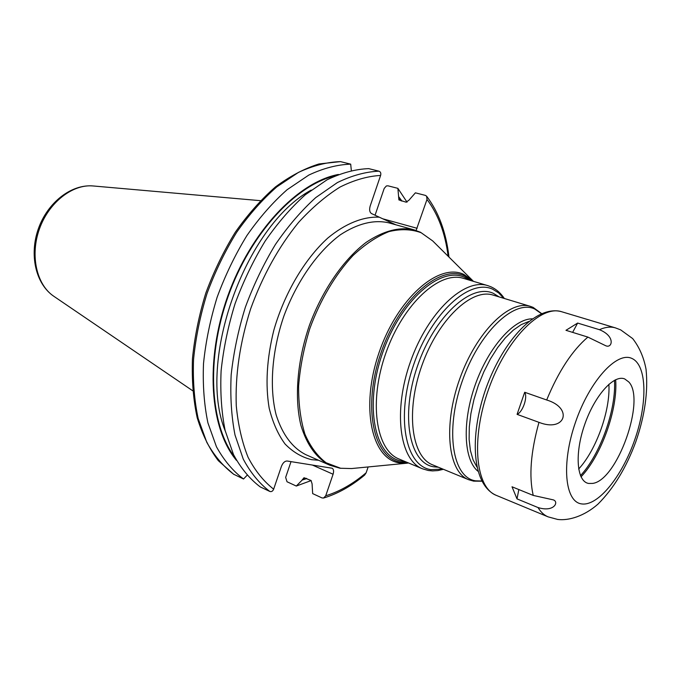 <?xml version="1.0" encoding="UTF-8"?>
<svg xmlns="http://www.w3.org/2000/svg" width="681" height="681" viewBox="0 0 681 681"><rect width="100%" height="100%" fill="white"/><g stroke="black" fill="none" stroke-linecap="round" stroke-linejoin="round"><path stroke-width="1.02" d="M395.848 224.798L379.274 217.188C363.279 216.439 345.403 223.479 327.816 238.044C304.586 259.138 284.411 293.281 273.805 330.319C266.782 358.751 265.232 384.697 269.174 408.149C272.732 422.467 278.018 434.41 285.033 443.978C292.856 452.005 301.726 457.232 311.651 459.684L318.563 460.262M378.968 171.178C365.671 171.74 351.805 175.545 337.359 182.585L315.737 197.601C301.462 210.54 288.037 226.152 275.456 244.419C263.658 263.939 253.621 284.879 245.356 307.242C238.316 329.97 233.583 352.503 231.165 374.848C230.135 396.597 231.412 416.653 235.013 435.014L243.262 459.122C250.591 472.81 259.444 483.587 269.804 491.444L260.261 486.924C249.833 479.058 240.921 468.298 233.523 454.636L225.164 430.613C221.495 412.328 220.142 392.375 221.112 370.745C223.462 348.527 228.126 326.139 235.115 303.556C243.33 281.347 253.315 260.551 265.088 241.185C277.635 223.053 291.051 207.569 305.326 194.74L326.965 179.861C341.436 172.897 355.346 169.152 368.693 168.624L378.968 171.178C380.628 171.833 381.173 173.255 380.602 175.443L370.192 205.994C369.162 209.731 369.596 212.251 371.511 213.562L379.274 217.188M269.804 491.444C271.489 491.98 272.775 491.222 273.651 489.171L281.423 466.366C282.887 462.799 284.786 461.011 287.144 461.011L332.141 468.23C333.673 469.175 333.979 471.184 333.086 474.24L312.29 465.012M368.14 466.953L366.148 472.776C352.988 483.902 339.513 491.571 325.722 495.785L333.086 474.24M375.061 215.222L384.203 188.416L386.374 185.956L387.957 185.811L397.883 188.348L398.904 199.933L406.063 202.172L408.949 200.197L415.393 192.834L425.378 195.387L426.612 196.196L426.996 199.456L416.091 230.484M578.646 469.03C596.335 450.013 610.542 410.175 608.874 384.263M306.816 478.564L302.202 480.037L296.295 486.047L287.016 481.756L285.654 477.372L291.025 461.624M233.523 474.172L243.526 478.998L246.999 475.381M325.722 495.785L323.586 498.032L321.994 497.922L312.664 493.606L312.085 483.833L311.03 480.48L303.998 477.73L302.202 480.037M323.586 498.032C337.674 493.793 351.353 486.149 364.624 475.091L366.148 472.776M407.034 202.155L397.883 188.348M296.295 486.047L311.183 480.565M398.845 196.877L401.943 201.091M338.414 174.455C297.861 182.023 250.736 231.463 227.743 296.124C204.632 360.743 209.842 428.851 236.469 460.373M233.787 474.368L218.32 460.679C209.365 448.856 202.317 434.521 197.175 417.657C193.276 399.568 191.71 379.913 192.459 358.691C194.596 336.942 199.056 315.056 205.832 293.026C213.851 271.37 223.666 251.11 235.294 232.238C247.731 214.583 261.095 199.49 275.396 186.977C289.944 176.166 304.492 168.488 319.04 163.942L340.491 161.618L350.689 164.155L351.328 170.42M350.689 164.155C337.257 164.615 323.279 168.258 308.765 175.094L287.093 189.727C272.817 202.368 259.427 217.631 246.931 235.515C235.217 254.626 225.3 275.158 217.179 297.103C210.301 319.423 205.739 341.573 203.508 363.56C202.657 384.978 204.138 404.761 207.926 422.91L216.456 446.779C223.972 460.382 232.996 471.116 243.526 478.998M577.633 323.066L599.425 329.689C616.007 336.363 612.125 349.004 605.486 345.625L587.882 337.095L565.962 330.311L577.633 323.066L572.636 332.371M533.249 495.419L512.027 486.787L517.007 498.884L538.024 507.549C554.564 512.767 559.527 501.156 552.836 499.769L533.249 495.419C528.822 476.317 530.729 451.963 538.969 422.348L517.083 414.363C522.753 412.09 527.903 397.151 524.693 392.265L517.083 414.363M524.693 392.265L546.681 399.985C573.674 408.123 565.162 432.75 538.969 422.348M517.007 498.884L518.837 489.554M624.715 378.934C613.802 374.252 594.581 395.635 584.596 424.825C574.432 453.963 576.739 481.51 588.563 483.442L592.64 483.408C617.182 480.505 645.971 399.756 628.81 381.981L624.715 378.934M615.658 379.7C617.948 409.162 601.425 455.487 581.012 476.853M614.483 380.279C616.365 409.443 600.378 454.27 580.476 475.661M53.79 296.261C35.523 283.858 29.104 254.609 38.417 228.612C47.644 202.597 71.13 184.006 93.127 185.964C72.544 183.964 48.819 202.419 39.421 228.978C29.896 255.486 36.595 284.794 53.79 296.261L192.672 390.741M380.602 175.443C367.621 176.166 354.103 180.039 340.04 187.054C325.893 195.881 312.094 207.637 298.636 222.338C278.699 246.777 262.687 275.669 250.591 309.004C239.908 342.764 235.132 375.044 236.273 405.842C238.137 425.165 242.07 442.31 248.071 457.274C255.111 470.733 263.641 481.365 273.651 489.171M426.996 199.456C438.155 214.26 445.212 233.191 448.149 256.252M413.988 229.837L388.604 222.781C373.809 219.503 357.755 223.496 340.415 234.749C317.789 251.434 296.754 281.338 283.858 316.137C271.83 351.243 269.191 387.71 276.163 414.95C282.462 434.631 292.379 447.885 305.897 454.704L330.03 465.302C316.699 458.56 307.003 445.255 300.925 425.404C294.26 397.908 297.197 360.939 309.438 325.263C322.53 289.885 343.65 259.401 366.208 242.325C383.471 230.791 399.398 226.628 413.988 229.837L420.483 232.255L432.707 240.929L421.173 232.732C411.392 229.131 400.658 228.756 388.97 231.6C376.959 236.392 364.965 244.377 352.971 255.562C335.392 274.4 320.155 300.091 309.753 328.787C303.794 348.221 300.074 367.306 298.61 386.067C298.499 404.08 300.602 420.109 304.918 434.137C310.374 446.634 317.457 456.185 326.156 462.782L340.653 468.264L351.541 468.554L340.032 468.247L330.03 465.302M408.626 463.02L399.304 462.867C371.63 458.994 360.215 407.144 379.002 352.749C397.423 298.244 438.964 262.236 463.88 274.452L472.605 280.512L432.707 240.929M407.527 462.561L400.768 462.169C373.469 458.313 362.258 407.085 380.815 353.371C399.006 299.538 440.003 263.922 464.604 275.941L472.273 280.998M469.677 280.231L464.817 277.439C440.547 265.65 400.19 300.806 382.262 353.848C363.977 406.77 374.959 457.283 401.85 461.131L405.033 461.522M487.775 285.62L463.506 278.384C439.824 270.527 403.288 303.717 386.033 352.571C368.489 401.322 375.776 450.141 399.092 459.037L422.467 468.792C399.543 460.075 392.801 410.813 410.6 361.33C428.119 311.753 464.519 277.865 487.775 285.62L491.018 286.82C496.364 289.255 500.799 293.145 504.34 298.491M442.812 469.047L430.877 469.635C405.399 466.119 395.61 416.849 413.563 364.956C431.167 312.954 469.856 278.086 492.797 289.28L498.671 292.932L503.702 298.295M499.105 296.907L493.402 293.375C471.354 282.76 434.308 316.359 417.419 366.225C400.19 415.989 409.434 463.344 433.848 466.834L438.377 467.226M493.155 295.103C471.737 287.893 438.172 319.449 421.939 365.374C405.45 411.213 411.477 456.891 432.622 464.851L468.639 479.705C448.098 472.027 442.888 425.727 459.743 378.857C476.351 331.894 509.677 299.342 530.439 306.382L493.155 295.103M481.748 481.016L475.602 480.829C452.686 477.79 444.846 431.337 461.922 382.067C478.683 332.711 514.129 298.976 534.721 309.012L541.421 313.669M532.338 318.827C514.027 318.657 488.643 346.995 475.372 384.425C461.965 421.811 463.693 459.82 477.977 471.269M528.805 321.466L521.195 324.633L513.287 330.149L505.328 337.887L497.59 347.625L490.346 359.057L483.842 371.826L478.309 385.472L473.95 399.543L470.911 413.546L469.294 426.987L469.124 439.424L470.392 450.447L473.023 459.726L476.913 466.996M417.138 228.305L382.79 218.805M335.129 175.843C295.469 185.147 250.446 233.728 228.186 296.286C205.841 358.81 209.969 424.918 234.792 457.215M398.632 197.507L401.143 200.878M306.127 478.249L302.407 479.415M340.491 161.618C327.008 162.044 313.005 165.636 298.465 172.395L276.775 186.892C262.508 199.422 249.127 214.558 236.656 232.306C224.985 251.28 215.111 271.659 207.041 293.46C200.214 315.626 195.719 337.64 193.549 359.491C192.766 380.798 194.306 400.479 198.171 418.551L206.794 442.335C214.379 455.895 223.462 466.621 234.043 474.512M311.174 190.101C245.066 225.769 196.647 361.577 225.266 431.022M561.731 311.753C536.509 304.518 503.54 339.708 486.021 388.23C468.894 436.887 472.146 484.991 496.27 495.351C475.466 487.579 470.741 438.879 488.617 389.149C506.238 339.334 540.705 304.611 561.731 311.753L615.471 327.893C610.712 326.463 605.366 327.067 599.425 329.689M496.27 495.351L548.094 516.853C544.136 515.211 540.782 512.112 538.024 507.549M546.681 399.985C558.505 371.383 572.244 350.417 587.882 337.095M581.497 503.889C564.821 501.829 561.153 463.446 575.522 422.186C589.661 380.858 616.858 351.26 631.815 358.41C647.001 364.948 647.716 402.667 634.862 439.441C622.213 476.274 597.969 506.562 581.497 503.889M93.127 185.964L260.448 200.674M473.414 281.338L472.605 280.512M407.485 463.148L351.541 468.554M443.425 469.303L437.926 470.562L432.495 470.903L428.255 470.486L422.467 468.792M481.85 481.212L473.627 481.144L468.639 479.705M541.616 313.583L533.095 307.369L530.439 306.382M448.975 257.069C446.166 232.442 438.709 212.157 426.612 196.196M548.094 516.853L557.637 519.441C568.882 520.871 584.307 516.096 597.909 504.187C613.675 488.43 626.316 467.6 635.833 441.714C644.856 415.64 648.261 391.507 646.048 369.315C643.826 357.414 639.374 347.174 632.675 338.585L620.68 329.876L615.471 327.893"/></g></svg>

